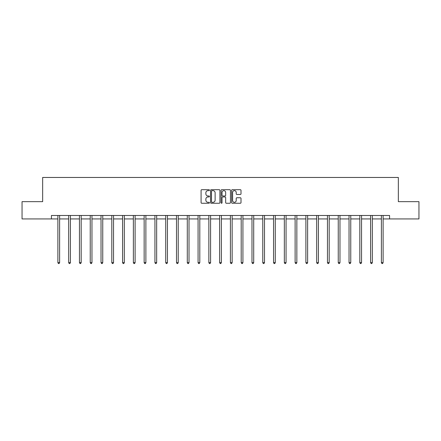 <?xml version="1.0" encoding="UTF-8"?>
<svg xmlns="http://www.w3.org/2000/svg" width="441" height="441" viewBox="0 0 441 441"><rect width="100%" height="100%" fill="white"/><g stroke="black" fill="none" stroke-linecap="round" stroke-linejoin="round"><path stroke-width="0.66" d="M209.442 190.165A0.474 0.474 0 0 0 208.968 189.691L201.757 189.691A0.678 0.678 0 0 0 201.079 190.369L201.079 202.579A0.678 0.678 0 0 0 201.757 203.257L208.968 203.257A0.474 0.474 0 0 0 209.442 202.783A0.474 0.474 0 0 0 208.968 202.309L208.031 202.309A2.172 2.172 0 0 1 205.864 200.137L205.864 199.117A2.172 2.172 0 0 1 208.031 196.951L208.968 196.951A0.474 0.474 0 0 0 209.442 196.471A0.474 0.474 0 0 0 208.968 195.997L208.031 195.997A2.172 2.172 0 0 1 205.864 193.825L205.864 192.811A2.172 2.172 0 0 1 208.031 190.639L208.968 190.639A0.474 0.474 0 0 0 209.442 190.165M240.328 194.47A0.678 0.678 0 0 0 241.006 193.792L241.006 190.369A0.678 0.678 0 0 0 240.328 189.691L232.324 189.691A0.678 0.678 0 0 0 231.646 190.369L231.646 202.579A0.678 0.678 0 0 0 232.324 203.257L240.328 203.257A0.678 0.678 0 0 0 241.006 202.579L241.006 198.439A0.678 0.678 0 0 0 240.328 197.761L236.9 197.761A0.678 0.678 0 0 0 236.222 198.439L236.222 200.495A1.814 1.814 0 0 1 234.408 202.309A1.814 1.814 0 0 1 232.594 200.495L232.594 192.452A1.814 1.814 0 0 1 234.408 190.639A1.814 1.814 0 0 1 236.222 192.452L236.222 193.792A0.678 0.678 0 0 0 236.9 194.47L240.328 194.47M51.426 218.94L22.05 218.94L22.05 201.658L42.65 201.658L42.65 177.464L398.35 177.464L398.35 201.658L418.95 201.658L418.95 218.94L389.574 218.94L389.574 215.484L51.426 215.484L51.426 218.94L57.892 218.94M219.905 190.369A0.678 0.678 0 0 0 219.227 189.691L211.222 189.691A0.678 0.678 0 0 0 210.544 190.369L210.544 202.579A0.678 0.678 0 0 0 211.222 203.257L219.227 203.257A0.678 0.678 0 0 0 219.905 202.579L219.905 190.369M221.773 189.691L229.778 189.691A0.678 0.678 0 0 1 230.456 190.369L230.456 202.579A0.678 0.678 0 0 1 229.778 203.257L226.354 203.257A0.678 0.678 0 0 1 225.671 202.579L225.671 197.629A0.678 0.678 0 0 0 224.993 196.951L222.722 196.951A0.678 0.678 0 0 0 222.044 197.629L222.044 202.783A0.474 0.474 0 0 1 221.569 203.257A0.474 0.474 0 0 1 221.095 202.783L221.095 190.369A0.678 0.678 0 0 1 221.773 189.691M59.618 218.94L68.675 218.94M70.4 218.94L79.457 218.94M81.183 218.94L90.24 218.94M91.965 218.94L101.022 218.94M102.747 218.94L111.805 218.94M113.535 218.94L122.587 218.94M124.318 218.94L133.369 218.94M135.1 218.94L144.152 218.94M145.883 218.94L154.94 218.94M156.665 218.94L165.722 218.94M167.448 218.94L176.505 218.94M178.23 218.94L187.287 218.94M189.013 218.94L198.07 218.94M199.801 218.94L208.852 218.94M210.583 218.94L219.635 218.94M221.365 218.94L230.417 218.94M232.148 218.94L241.199 218.94M242.93 218.94L251.987 218.94M253.713 218.94L262.77 218.94M264.495 218.94L273.552 218.94M275.278 218.94L284.335 218.94M286.06 218.94L295.117 218.94M296.848 218.94L305.9 218.94M307.631 218.94L316.682 218.94M318.413 218.94L327.465 218.94M329.195 218.94L338.253 218.94M339.978 218.94L349.035 218.94M350.76 218.94L359.817 218.94M361.543 218.94L370.6 218.94M372.325 218.94L381.382 218.94M383.108 218.94L389.574 218.94M211.967 190.639A0.474 0.474 0 0 0 211.493 191.113L211.493 201.835A0.474 0.474 0 0 0 211.967 202.309L212.953 202.309A2.172 2.172 0 0 0 215.125 200.137L215.125 192.811A2.172 2.172 0 0 0 212.953 190.639L211.967 190.639M225.671 192.485A1.814 1.814 0 0 0 223.857 190.672A1.814 1.814 0 0 0 222.044 192.485L222.044 195.319A0.678 0.678 0 0 0 222.722 195.997L224.993 195.997A0.678 0.678 0 0 0 225.671 195.319L225.671 192.485M59.711 215.484L59.667 215.583A0.689 0.689 0 0 0 59.618 215.842L59.618 262.638L57.892 262.638L57.892 215.842A0.689 0.689 0 0 0 57.843 215.583L57.799 215.484M59.618 262.638L59.1 263.536L58.41 263.536L57.892 262.638M70.494 215.484L70.45 215.583A0.689 0.689 0 0 0 70.4 215.842L70.4 262.638L68.675 262.638L68.675 215.842A0.689 0.689 0 0 0 68.625 215.583L68.581 215.484M70.4 262.638L69.882 263.536L69.193 263.536L68.675 262.638M81.276 215.484L81.232 215.583A0.689 0.689 0 0 0 81.183 215.842L81.183 262.638L79.457 262.638L79.457 215.842A0.689 0.689 0 0 0 79.408 215.583L79.363 215.484M81.183 262.638L80.664 263.536L79.975 263.536L79.457 262.638M92.059 215.484L92.015 215.583A0.689 0.689 0 0 0 91.965 215.842L91.965 262.638L90.24 262.638L90.24 215.842A0.689 0.689 0 0 0 90.19 215.583L90.146 215.484M91.965 262.638L91.447 263.536L90.758 263.536L90.24 262.638M102.841 215.484L102.803 215.583A0.689 0.689 0 0 0 102.747 215.842L102.747 262.638L101.022 262.638L101.022 215.842A0.689 0.689 0 0 0 100.972 215.583L100.934 215.484M102.747 262.638L102.229 263.536L101.54 263.536L101.022 262.638M113.624 215.484L113.585 215.583A0.689 0.689 0 0 0 113.535 215.842L113.535 262.638L111.805 262.638L111.805 215.842A0.689 0.689 0 0 0 111.755 215.583L111.716 215.484M113.535 262.638L113.017 263.536L112.323 263.536L111.805 262.638M124.406 215.484L124.368 215.583A0.689 0.689 0 0 0 124.318 215.842L124.318 262.638L122.587 262.638L122.587 215.842A0.689 0.689 0 0 0 122.537 215.583L122.499 215.484M124.318 262.638L123.8 263.536L123.105 263.536L122.587 262.638M135.189 215.484L135.15 215.583A0.689 0.689 0 0 0 135.1 215.842L135.1 262.638L133.369 262.638L133.369 215.842A0.689 0.689 0 0 0 133.32 215.583L133.281 215.484M135.1 262.638L134.582 263.536L133.888 263.536L133.369 262.638M145.971 215.484L145.932 215.583A0.689 0.689 0 0 0 145.883 215.842L145.883 262.638L144.152 262.638L144.152 215.842A0.689 0.689 0 0 0 144.102 215.583L144.064 215.484M145.883 262.638L145.365 263.536L144.676 263.536L144.152 262.638M156.759 215.484L156.715 215.583A0.689 0.689 0 0 0 156.665 215.842L156.665 262.638L154.94 262.638L154.94 215.842A0.689 0.689 0 0 0 154.89 215.583L154.846 215.484M156.665 262.638L156.147 263.536L155.458 263.536L154.94 262.638M167.541 215.484L167.497 215.583A0.689 0.689 0 0 0 167.448 215.842L167.448 262.638L165.722 262.638L165.722 215.842A0.689 0.689 0 0 0 165.673 215.583L165.629 215.484M167.448 262.638L166.93 263.536L166.24 263.536L165.722 262.638M178.324 215.484L178.28 215.583A0.689 0.689 0 0 0 178.23 215.842L178.23 262.638L176.505 262.638L176.505 215.842A0.689 0.689 0 0 0 176.455 215.583L176.411 215.484M178.23 262.638L177.712 263.536L177.023 263.536L176.505 262.638M189.106 215.484L189.062 215.583A0.689 0.689 0 0 0 189.013 215.842L189.013 262.638L187.287 262.638L187.287 215.842A0.689 0.689 0 0 0 187.238 215.583L187.193 215.484M189.013 262.638L188.494 263.536L187.805 263.536L187.287 262.638M199.889 215.484L199.85 215.583A0.689 0.689 0 0 0 199.801 215.842L199.801 262.638L198.07 262.638L198.07 215.842A0.689 0.689 0 0 0 198.02 215.583L197.981 215.484M199.801 262.638L199.277 263.536L198.588 263.536L198.07 262.638M210.671 215.484L210.633 215.583A0.689 0.689 0 0 0 210.583 215.842L210.583 262.638L208.852 262.638L208.852 215.842A0.689 0.689 0 0 0 208.802 215.583L208.764 215.484M210.583 262.638L210.065 263.536L209.37 263.536L208.852 262.638M221.454 215.484L221.415 215.583A0.689 0.689 0 0 0 221.365 215.842L221.365 262.638L219.635 262.638L219.635 215.842A0.689 0.689 0 0 0 219.585 215.583L219.546 215.484M221.365 262.638L220.847 263.536L220.153 263.536L219.635 262.638M232.236 215.484L232.198 215.583A0.689 0.689 0 0 0 232.148 215.842L232.148 262.638L230.417 262.638L230.417 215.842A0.689 0.689 0 0 0 230.367 215.583L230.329 215.484M232.148 262.638L231.63 263.536L230.935 263.536L230.417 262.638M243.019 215.484L242.98 215.583A0.689 0.689 0 0 0 242.93 215.842L242.93 262.638L241.199 262.638L241.199 215.842A0.689 0.689 0 0 0 241.15 215.583L241.111 215.484M242.93 262.638L242.412 263.536L241.723 263.536L241.199 262.638M253.807 215.484L253.762 215.583A0.689 0.689 0 0 0 253.713 215.842L253.713 262.638L251.987 262.638L251.987 215.842A0.689 0.689 0 0 0 251.938 215.583L251.894 215.484M253.713 262.638L253.195 263.536L252.506 263.536L251.987 262.638M264.589 215.484L264.545 215.583A0.689 0.689 0 0 0 264.495 215.842L264.495 262.638L262.77 262.638L262.77 215.842A0.689 0.689 0 0 0 262.72 215.583L262.676 215.484M264.495 262.638L263.977 263.536L263.288 263.536L262.77 262.638M275.371 215.484L275.327 215.583A0.689 0.689 0 0 0 275.278 215.842L275.278 262.638L273.552 262.638L273.552 215.842A0.689 0.689 0 0 0 273.503 215.583L273.459 215.484M275.278 262.638L274.76 263.536L274.07 263.536L273.552 262.638M286.154 215.484L286.11 215.583A0.689 0.689 0 0 0 286.06 215.842L286.06 262.638L284.335 262.638L284.335 215.842A0.689 0.689 0 0 0 284.285 215.583L284.241 215.484M286.06 262.638L285.542 263.536L284.853 263.536L284.335 262.638M296.936 215.484L296.898 215.583A0.689 0.689 0 0 0 296.848 215.842L296.848 262.638L295.117 262.638L295.117 215.842A0.689 0.689 0 0 0 295.068 215.583L295.029 215.484M296.848 262.638L296.324 263.536L295.635 263.536L295.117 262.638M307.719 215.484L307.68 215.583A0.689 0.689 0 0 0 307.631 215.842L307.631 262.638L305.9 262.638L305.9 215.842A0.689 0.689 0 0 0 305.85 215.583L305.811 215.484M307.631 262.638L307.112 263.536L306.418 263.536L305.9 262.638M318.501 215.484L318.463 215.583A0.689 0.689 0 0 0 318.413 215.842L318.413 262.638L316.682 262.638L316.682 215.842A0.689 0.689 0 0 0 316.632 215.583L316.594 215.484M318.413 262.638L317.895 263.536L317.2 263.536L316.682 262.638M329.284 215.484L329.245 215.583A0.689 0.689 0 0 0 329.195 215.842L329.195 262.638L327.465 262.638L327.465 215.842A0.689 0.689 0 0 0 327.415 215.583L327.376 215.484M329.195 262.638L328.677 263.536L327.983 263.536L327.465 262.638M340.066 215.484L340.028 215.583A0.689 0.689 0 0 0 339.978 215.842L339.978 262.638L338.253 262.638L338.253 215.842A0.689 0.689 0 0 0 338.197 215.583L338.159 215.484M339.978 262.638L339.46 263.536L338.771 263.536L338.253 262.638M350.854 215.484L350.81 215.583A0.689 0.689 0 0 0 350.76 215.842L350.76 262.638L349.035 262.638L349.035 215.842A0.689 0.689 0 0 0 348.985 215.583L348.941 215.484M350.76 262.638L350.242 263.536L349.553 263.536L349.035 262.638M361.637 215.484L361.592 215.583A0.689 0.689 0 0 0 361.543 215.842L361.543 262.638L359.817 262.638L359.817 215.842A0.689 0.689 0 0 0 359.768 215.583L359.724 215.484M361.543 262.638L361.025 263.536L360.336 263.536L359.817 262.638M372.419 215.484L372.375 215.583A0.689 0.689 0 0 0 372.325 215.842L372.325 262.638L370.6 262.638L370.6 215.842A0.689 0.689 0 0 0 370.55 215.583L370.506 215.484M372.325 262.638L371.807 263.536L371.118 263.536L370.6 262.638M383.201 215.484L383.157 215.583A0.689 0.689 0 0 0 383.108 215.842L383.108 262.638L381.382 262.638L381.382 215.842A0.689 0.689 0 0 0 381.333 215.583L381.289 215.484M383.108 262.638L382.59 263.536L381.9 263.536L381.382 262.638"/></g></svg>
